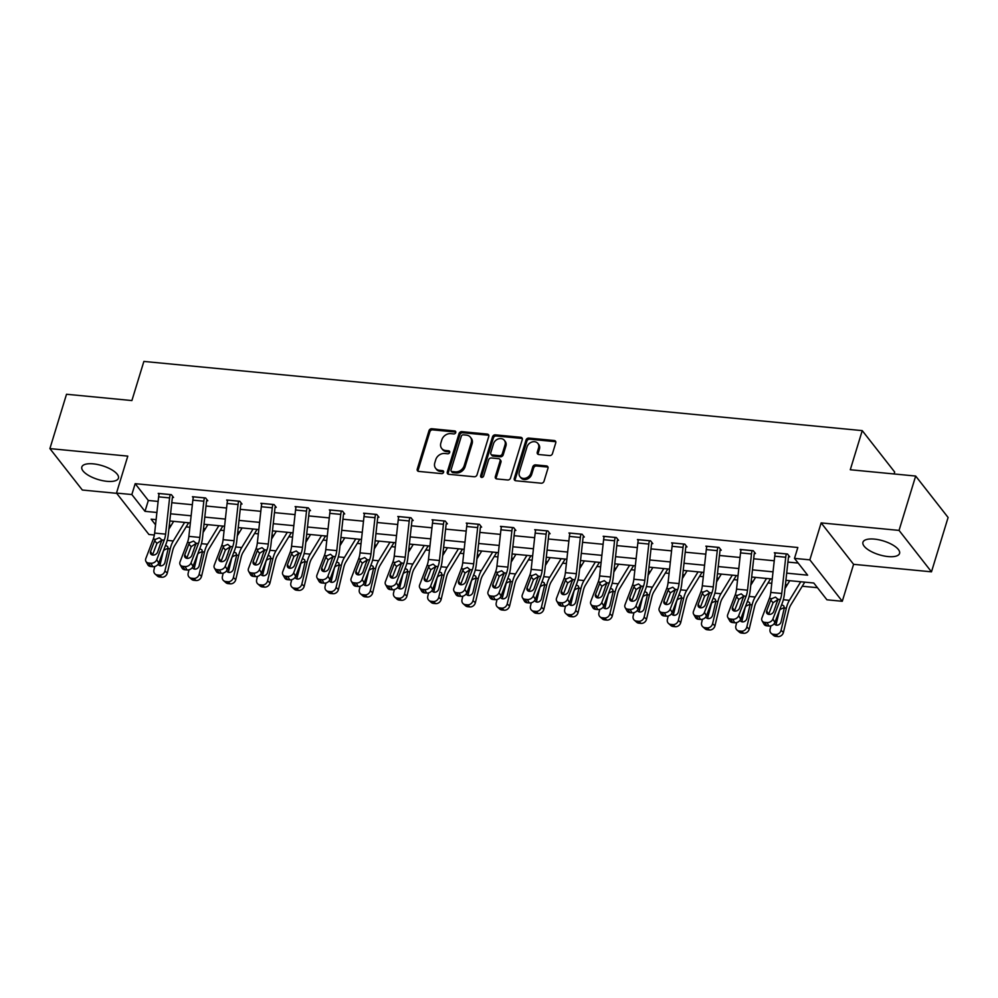 <?xml version="1.0" encoding="UTF-8"?>
<svg xmlns="http://www.w3.org/2000/svg" width="998" height="998" viewBox="0 0 998 998"><rect width="100%" height="100%" fill="white"/><g stroke="black" fill="none" stroke-linecap="round" stroke-linejoin="round"><path stroke-width="1.5" d="M455.737 432.583A1.684 1.372 -38.1 0 0 454.689 430.936L431.81 428.741A2.408 1.959 -38.1 0 0 429.003 430.662L417.251 469.072A2.408 1.959 -38.1 0 0 418.761 471.418L441.64 473.626A1.684 1.372 -38.1 0 0 442.551 470.632L439.594 470.345A7.71 6.287 -38.1 0 1 435.615 468.274A7.71 6.287 -38.1 0 1 434.791 462.86L435.764 459.654A7.71 6.287 -38.1 0 1 444.746 453.491L447.703 453.778A1.684 1.372 -38.1 0 0 448.626 450.784L445.657 450.497A7.71 6.287 -38.1 0 1 441.677 448.426A7.71 6.287 -38.1 0 1 440.854 443.012L441.84 439.806A7.71 6.287 -38.1 0 1 450.809 433.643L453.778 433.93A1.684 1.372 -38.1 0 0 455.737 432.583M455.812 432.109A1.684 1.372 -38.1 0 0 455.562 432.059L432.683 429.851A2.408 1.959 -38.1 0 0 429.876 431.785L418.137 470.195A2.408 1.959 -38.1 0 0 418.075 471.231M443.673 471.792A1.684 1.372 -38.1 0 0 443.424 471.755L440.467 471.468L439.594 470.345M449.736 451.944A1.684 1.372 -38.1 0 0 449.499 451.907L446.53 451.62L445.657 450.497M874.423 539.107A19.149 7.223 -163 0 0 862.946 542.238A19.149 7.223 -163 0 0 888.095 556.572A19.149 7.223 -163 0 0 899.56 553.441A19.149 7.223 -163 0 0 874.423 539.107M93.288 463.858A19.149 7.223 -163 0 0 81.824 467.002A19.149 7.223 -163 0 0 106.961 481.323A19.149 7.223 -163 0 0 118.438 478.192A19.149 7.223 -163 0 0 93.288 463.858M549.649 455.575A2.408 1.959 -38.1 0 0 552.455 453.653L555.749 442.875A2.408 1.959 -38.1 0 0 554.239 440.53L528.828 438.085A2.408 1.959 -38.1 0 0 526.021 440.006L514.282 478.416A2.408 1.959 -38.1 0 0 515.779 480.762L541.19 483.207A2.408 1.959 -38.1 0 0 543.997 481.286L547.977 468.262A2.408 1.959 -38.1 0 0 546.48 465.929L535.602 464.881A2.408 1.959 -38.1 0 0 532.795 466.802L530.824 473.264A6.45 5.252 -38.1 0 1 525.884 478.117A6.45 5.252 -38.1 0 1 519.995 476.682A6.45 5.252 -38.1 0 1 519.297 472.154L527.031 446.867A6.45 5.252 -38.1 0 1 531.971 442.002A6.45 5.252 -38.1 0 1 537.872 443.449A6.45 5.252 -38.1 0 1 538.558 447.965L537.273 452.181A2.408 1.959 -38.1 0 0 538.77 454.527L549.649 455.575M915.665 476.046L948.1 517.475L931.483 571.829L899.048 530.4L915.665 476.046L850.284 469.746L862.247 430.625L143.874 361.426L131.898 400.56L66.517 394.26L49.9 448.601L127.794 456.111L116.492 493.074L131.848 494.546L135.179 483.681L797.826 547.503L794.495 558.381L809.852 559.853L842.287 601.283L826.93 599.798L813.782 583.007L785.9 580.325M899.048 530.4L821.154 522.902L809.852 559.853M488.771 436.425A2.408 1.959 -38.1 0 0 487.261 434.08L461.849 431.635A2.408 1.959 -38.1 0 0 459.043 433.556L447.304 471.967A2.408 1.959 -38.1 0 0 448.801 474.312L474.212 476.757A2.408 1.959 -38.1 0 0 477.019 474.836L488.771 436.425M495.345 434.854L520.756 437.299A2.408 1.959 -38.1 0 1 522.253 439.644L510.514 478.054A2.408 1.959 -38.1 0 1 507.708 479.988L496.829 478.94A2.408 1.959 -38.1 0 1 495.332 476.595L500.085 461.014A2.408 1.959 -38.1 0 0 498.588 458.681L491.378 457.982A2.408 1.959 -38.1 0 0 488.571 459.903L483.606 476.121A1.684 1.372 -38.1 0 1 480.599 475.834L492.538 436.787A2.408 1.959 -38.1 0 1 495.345 434.854L496.218 435.976L521.63 438.421L520.756 437.299M49.9 448.601L82.335 490.03L116.704 493.336M894.083 473.975L894.682 472.042L862.247 430.625M135.179 483.681L148.328 500.472L158.121 501.42M171.781 502.73L192.352 504.714M206.012 506.023L226.583 508.007M240.244 509.329L260.815 511.313M274.475 512.623L295.046 514.606M308.694 515.916L329.265 517.9M342.925 519.222L363.497 521.193M377.157 522.515L397.728 524.499M411.388 525.809L431.959 527.792M445.619 529.115L466.191 531.086M479.851 532.408L500.422 534.392M514.07 535.701L534.641 537.685M548.301 538.995L568.872 540.978M582.533 542.301L603.104 544.284M616.764 545.594L637.335 547.578M650.995 548.888L671.567 550.871M685.227 552.193L705.798 554.164M719.446 555.487L740.017 557.47M753.677 558.78L774.248 560.764M787.909 562.086L798.175 563.072M170.271 494.559L170.259 494.609A8.595 3.78 95.5 0 0 169.598 497.902L165.618 534.142A12.275 5.402 -84.5 0 1 164.208 540.168L156.786 559.629L158.744 563.084L166.179 543.623A18.413 8.096 -84.5 0 0 168.275 534.579L172.267 498.351A2.458 1.085 95.5 0 1 172.454 497.403L173.565 497.466L171.369 494.671L158.208 493.399L159.044 494.472M204.503 497.865L204.49 497.902A8.595 3.78 95.5 0 0 203.829 501.196L199.837 537.435A12.275 5.402 -84.5 0 1 198.44 543.461L191.017 562.922L192.976 566.377L200.398 546.916A18.413 8.096 -84.5 0 0 202.507 537.885L206.499 501.645A2.458 1.085 95.5 0 1 206.686 500.709L207.796 500.771L205.6 497.965L192.439 496.705L193.275 497.765M240.93 503.953L242.027 504.065L239.832 501.258L226.671 499.998L227.494 501.058M275.161 507.258L276.246 507.358L274.063 504.564L260.89 503.291L261.726 504.352M309.38 510.552L310.478 510.652L308.295 507.857L295.121 506.585L295.957 507.658M343.611 513.845L344.709 513.958L342.514 511.151L329.352 509.891L330.188 510.951M377.843 517.151L378.941 517.251L376.745 514.457L363.584 513.184L364.42 514.244M409.879 517.65L409.866 517.688A8.595 3.78 95.5 0 0 409.205 520.981L405.213 557.221A12.275 5.402 -84.5 0 1 403.816 563.246L396.393 582.707L398.352 586.163L405.774 566.702A18.413 8.096 -84.5 0 0 407.883 557.67L411.875 521.43A2.458 1.085 95.5 0 1 412.062 520.482L413.172 520.544L410.976 517.75L397.815 516.477L398.651 517.55M433.144 519.883L444.098 520.981A8.595 3.78 95.5 0 0 443.436 524.274L439.444 560.514A12.275 5.402 -84.5 0 1 438.047 566.54L430.625 586.001L432.583 589.456L440.006 569.995A18.413 8.096 -84.5 0 0 442.114 560.963L446.094 524.723A2.458 1.085 95.5 0 1 446.293 523.788L447.403 523.85L445.208 521.043L432.047 519.783L432.87 520.844M480.537 527.031L481.622 527.144L479.439 524.349L466.266 523.077L467.101 524.137M514.756 530.337L515.854 530.437L513.671 527.643L500.497 526.37L501.333 527.443M548.987 533.631L550.085 533.743L547.89 530.936L534.728 529.676L535.564 530.736M583.219 536.924L584.317 537.036L582.121 534.242L568.96 532.969L569.796 534.03M617.45 540.23L618.548 540.33L616.352 537.535L603.191 536.263L604.027 537.323M651.682 543.523L652.779 543.623L650.584 540.829L637.423 539.556L638.246 540.629M685.913 546.817L686.998 546.929L684.815 544.122L671.642 542.862L672.477 543.922M693.598 614.169A4.915 3.743 -29.6 0 0 696.33 615.778L698.301 619.234A4.915 3.743 150.4 0 1 695.569 617.625L693.598 614.169A4.915 3.743 -29.6 0 1 693.485 611.325L700.908 591.864A12.275 5.402 -84.5 0 0 702.305 585.838L706.297 549.599A8.595 3.78 95.5 0 1 706.958 546.305L717.936 547.366A8.595 3.78 95.5 0 0 717.263 550.659L713.283 586.899A12.275 5.402 -84.5 0 1 711.873 592.912L704.451 612.385L706.422 615.841L713.844 596.38A18.413 8.096 -84.5 0 0 715.953 587.335L719.932 551.108A2.458 1.085 95.5 0 1 720.119 550.16L721.23 550.222L719.047 547.428L705.873 546.156L706.709 547.216M754.363 553.416L755.461 553.516L753.265 550.721L740.104 549.449L740.94 550.522M788.595 556.709L789.692 556.822L787.497 554.015L774.336 552.755L775.172 553.815M169.298 525.26L171.145 525.447M186.127 526.882L189.869 527.243M203.53 528.566L205.376 528.74M220.358 530.188L224.101 530.537M237.761 531.859L239.607 532.034M254.59 533.481L258.332 533.843M271.992 535.153L273.839 535.327M288.809 536.774L292.564 537.136M306.224 538.458L308.07 538.633M323.04 540.068L326.795 540.429M340.455 541.752L342.289 541.926M357.272 543.374L361.026 543.735M374.674 545.045L376.52 545.22M391.503 546.667L395.245 547.029M408.906 548.339L410.752 548.526M425.734 549.96L429.477 550.322M443.137 551.644L444.983 551.819M459.966 553.266L463.708 553.628M477.368 554.938L479.215 555.113M494.185 556.56L497.94 556.921M511.6 558.231L513.446 558.418M528.416 559.853L532.171 560.215M545.831 561.537L547.665 561.712M562.647 563.159L566.402 563.521M580.05 564.831L581.896 565.005M596.879 566.452L600.621 566.814M614.281 568.124L616.128 568.311M631.11 569.746L634.853 570.108M648.513 571.43L650.359 571.605M665.342 573.039L669.084 573.401M682.744 574.723L684.591 574.898M699.561 576.345L703.316 576.707M716.976 578.017L718.822 578.191M733.792 579.638L737.547 580M751.207 581.323L753.053 581.497M768.023 582.932L771.778 583.294M785.426 584.616L787.272 584.791M802.255 586.238L817.449 587.697M821.154 522.902L853.589 564.319L931.483 571.829M853.589 564.319L842.287 601.283M154.353 535.015L148.927 534.491L116.492 493.074M786.686 573.151L807.644 575.172L794.495 558.381M131.848 494.546L144.997 511.338L156.911 512.485M170.558 513.808L191.129 515.791M204.79 517.101L225.361 519.085M239.021 520.395L259.592 522.378M273.252 523.701L293.824 525.672M307.484 526.994L328.055 528.977M341.715 530.287L362.286 532.271M375.934 533.593L396.505 535.564M410.166 536.887L430.737 538.87M444.397 540.18L464.968 542.163M478.628 543.473L499.2 545.457M512.86 546.779L533.431 548.763M547.091 550.073L567.662 552.056M581.31 553.366L601.881 555.35M615.541 556.672L636.113 558.643M649.773 559.965L670.344 561.949M684.004 563.259L704.576 565.242M718.236 566.565L738.807 568.536M752.467 569.858L773.038 571.842M156.112 519.659L151.135 519.185L155.551 524.811M772.24 579.002L751.669 577.031M738.021 575.709L717.45 573.725M703.79 572.415L683.218 570.432M669.558 569.122L648.987 567.138M635.327 565.816L614.756 563.833M601.095 562.523L580.524 560.539M566.864 559.229L546.293 557.246M532.645 555.923L512.074 553.94M498.414 552.63L477.842 550.646M464.182 549.337L443.611 547.353M429.951 546.031L409.38 544.06M395.719 542.737L375.148 540.754M361.488 539.444L340.917 537.46M327.269 536.138L306.698 534.167M293.038 532.845L272.466 530.861M258.806 529.551L238.235 527.568M224.575 526.258L204.004 524.274M190.344 522.952L169.772 520.968M148.328 500.472L144.997 511.338M441.677 448.426L442.551 449.549A7.71 6.287 -38.1 0 0 446.53 451.62M435.615 468.274L436.488 469.397A7.71 6.287 -38.1 0 0 440.467 471.468M488.82 435.39A2.408 1.959 -38.1 0 0 488.134 435.203L462.723 432.745A2.408 1.959 -38.1 0 0 459.916 434.679L448.177 473.089A2.408 1.959 -38.1 0 0 448.127 474.125M463.309 434.841A1.684 1.372 -38.1 0 0 461.338 436.188L451.034 469.908A1.684 1.372 -38.1 0 0 452.082 471.555L455.213 471.854A7.71 6.287 -38.1 0 0 464.182 465.692L471.231 442.638A7.71 6.287 -38.1 0 0 470.407 437.224A7.71 6.287 -38.1 0 0 466.428 435.14L463.309 434.841M451.208 471.093L452.094 472.216A1.684 1.372 -38.1 0 0 452.955 472.665L452.082 471.555M470.407 437.224L471.293 438.347A7.71 6.287 -38.1 0 1 472.104 443.761L465.068 466.802A7.71 6.287 -38.1 0 1 456.086 472.965L452.955 472.665M522.303 438.609A2.408 1.959 -38.1 0 0 521.63 438.421M499.836 459.329L500.709 460.44A2.408 1.959 -38.1 0 1 500.971 462.136L496.206 477.718A2.408 1.959 -38.1 0 0 496.156 478.741M496.218 435.976A2.408 1.959 -38.1 0 0 493.411 437.897L481.473 476.957A1.684 1.372 -38.1 0 0 481.41 477.431M505.038 444.846A6.45 5.252 -38.1 0 0 504.352 440.318A6.45 5.252 -38.1 0 0 498.451 438.883A6.45 5.252 -38.1 0 0 493.511 443.736L490.791 452.655A2.408 1.959 -38.1 0 0 492.288 454.988L499.499 455.687A2.408 1.959 -38.1 0 0 502.306 453.766L505.038 444.846L505.911 445.969A6.45 5.252 -38.1 0 0 505.225 441.44L504.352 440.318M491.041 454.339L491.914 455.462A2.408 1.959 -38.1 0 0 493.162 456.111L492.288 454.988M505.911 445.969L503.192 454.876A2.408 1.959 -38.1 0 1 500.385 456.81L493.162 456.111M537.872 443.449L538.745 444.559A6.45 5.252 -38.1 0 1 539.431 449.088L538.147 453.304A2.408 1.959 -38.1 0 0 538.097 454.339M519.995 476.682L520.869 477.793A6.45 5.252 -38.1 0 0 526.757 479.24A6.45 5.252 -38.1 0 0 531.697 474.374L530.824 473.264M548.039 467.239A2.408 1.959 -38.1 0 0 547.353 467.039L536.487 465.991A2.408 1.959 -38.1 0 0 533.681 467.925L531.697 474.374M555.799 441.84A2.408 1.959 -38.1 0 0 555.125 441.652L529.713 439.207A2.408 1.959 -38.1 0 0 526.907 441.128L515.155 479.539A2.408 1.959 -38.1 0 0 515.105 480.574M161.863 540.679A18.413 8.096 95.5 0 0 159.256 547.74L159.218 547.877M154.765 566.515L153.954 569.908A4.915 4.204 -48.7 0 0 155.089 574.012A4.915 4.204 -48.7 0 0 157.235 574.923L159.618 577.019A4.915 4.204 131.3 0 1 157.472 576.108L155.089 574.012M173.652 521.343L168.874 529.165M184.618 522.403L173.278 540.966A18.413 8.096 95.5 0 0 170.221 548.788L164.919 570.968L167.302 573.064A4.915 4.204 131.3 0 1 161.813 577.231L159.618 577.019M188.634 522.79L174.638 545.669A12.275 5.402 95.5 0 0 172.604 550.884L167.302 573.064M165.568 545.37L167.676 546.542L168.188 548.601L164.919 562.498A3.93 3.356 131.3 0 1 158.133 564.219M161.813 577.231L159.43 575.135L157.235 574.923M159.43 575.135A4.915 4.204 -48.7 0 0 164.919 570.968M167.664 548.426L163.996 550.06L163.198 551.732L160.279 563.92A3.93 3.356 -48.7 0 0 160.316 565.816M172.454 497.403L172.754 496.43M159.306 493.511L159.293 493.548A8.595 3.78 95.5 0 0 158.62 496.842L154.64 533.082A12.275 5.402 -84.5 0 1 153.243 539.107L145.808 558.568A4.915 3.743 -29.6 0 0 145.933 561.412A4.915 3.743 -29.6 0 0 148.665 563.022L150.86 563.234A4.915 3.743 -29.6 0 0 156.786 559.629M161.601 540.305L156.948 543.361L154.64 540.791L150.561 551.495L152.519 554.963L156.948 543.361M148.665 563.022L150.623 566.477L152.819 566.689L150.86 563.234M150.623 566.477A4.915 3.743 150.4 0 1 147.904 564.88L145.933 561.412M158.744 563.084A4.915 3.743 150.4 0 1 152.819 566.689M154.64 540.791L155.601 539.332L159.331 537.772L161.851 539.93L157.584 552.181A3.93 2.994 150.4 0 1 152.831 555.063A3.93 2.994 150.4 0 1 150.648 553.778A3.93 2.994 150.4 0 1 150.561 551.495M196.095 543.972A18.413 8.096 95.5 0 0 193.487 551.033L193.45 551.183M188.984 569.808L188.173 573.201A4.915 4.204 -48.7 0 0 189.321 577.318A4.915 4.204 -48.7 0 0 191.466 578.216L193.849 580.312A4.915 4.204 131.3 0 1 191.703 579.414L189.321 577.318M207.883 524.649L203.105 532.458M218.849 525.697L207.509 544.259A18.413 8.096 95.5 0 0 204.453 552.094L199.151 574.262L201.534 576.357A4.915 4.204 131.3 0 1 196.045 580.524L193.849 580.312M222.853 526.083L208.869 548.962A12.275 5.402 95.5 0 0 206.836 554.177L201.534 576.357M199.787 548.663L201.908 549.836L202.419 551.894L199.151 565.804A3.93 3.356 131.3 0 1 192.364 567.513M196.045 580.524L193.662 578.428L191.466 578.216M193.662 578.428A4.915 4.204 -48.7 0 0 199.151 574.262M201.895 551.719L198.228 553.354L197.429 555.025L194.51 567.213A3.93 3.356 -48.7 0 0 194.548 569.11M230.313 547.266A18.413 8.096 95.5 0 0 227.706 554.327L227.681 554.476M223.215 573.101L222.404 576.495A4.915 4.204 -48.7 0 0 223.552 580.611A4.915 4.204 -48.7 0 0 225.698 581.522L228.08 583.618A4.915 4.204 131.3 0 1 225.935 582.707L223.552 580.611M242.115 527.942L237.337 535.751M253.08 529.002L241.728 547.553A18.413 8.096 95.5 0 0 238.684 555.387L233.382 577.555L235.765 579.651A4.915 4.204 131.3 0 1 230.276 583.83L228.08 583.618M257.085 529.389L243.1 552.268A12.275 5.402 95.5 0 0 241.067 557.483L235.765 579.651M234.019 551.956L236.139 553.141L236.651 555.187L233.382 569.097A3.93 3.356 131.3 0 1 226.583 570.806M230.276 583.83L227.893 581.734L225.698 581.522M227.893 581.734A4.915 4.204 -48.7 0 0 233.382 577.555M236.127 555.025L232.459 556.647L231.661 558.319L228.742 570.519A3.93 3.356 -48.7 0 0 228.779 572.403M206.686 500.709L206.985 499.724M204.49 497.902L193.525 496.842A8.595 3.78 95.5 0 0 192.851 500.148L188.872 536.375A12.275 5.402 -84.5 0 1 187.462 542.401L180.039 561.862A4.915 3.743 -29.6 0 0 180.164 564.718A4.915 3.743 -29.6 0 0 182.896 566.328L185.092 566.54A4.915 3.743 -29.6 0 0 191.017 562.922M195.833 543.611L191.179 546.654L188.872 544.097L184.792 554.801L186.751 558.256L191.179 546.654M182.896 566.328L184.855 569.783L187.05 569.995L185.092 566.54M184.855 569.783A4.915 3.743 150.4 0 1 182.135 568.174L180.164 564.718M192.976 566.377A4.915 3.743 150.4 0 1 187.05 569.995M188.872 544.097L189.832 542.625L193.562 541.078L196.07 543.236L191.803 555.474A3.93 2.994 150.4 0 1 187.063 558.356A3.93 2.994 150.4 0 1 184.88 557.071A3.93 2.994 150.4 0 1 184.792 554.801M227.769 500.098L238.722 501.208A8.595 3.78 95.5 0 0 238.06 504.501L234.068 540.729A12.275 5.402 -84.5 0 1 232.671 546.754L225.249 566.215L227.207 569.683A4.915 3.743 150.4 0 1 221.282 573.289L219.311 569.833A4.915 3.743 -29.6 0 0 225.249 566.215M241.217 503.029L240.917 504.002A2.458 1.085 95.5 0 0 240.718 504.938L236.738 541.178A18.413 8.096 -84.5 0 1 234.63 550.21L227.207 569.683M227.756 500.148A8.595 3.78 95.5 0 0 227.082 503.441L223.103 539.681A12.275 5.402 -84.5 0 1 221.693 545.694L214.271 565.167A4.915 3.743 -29.6 0 0 214.395 568.012A4.915 3.743 -29.6 0 0 217.127 569.621L219.311 569.833M230.064 546.904L225.411 549.96L223.103 547.391L219.011 558.094L220.982 561.55L225.411 549.96M217.127 569.621L219.086 573.077L221.282 573.289M219.086 573.077A4.915 3.743 150.4 0 1 216.354 571.467L214.395 568.012M223.103 547.391L224.063 545.931L227.793 544.372L230.301 546.53L226.035 558.768A3.93 2.994 150.4 0 1 221.294 561.662A3.93 2.994 150.4 0 1 219.111 560.377A3.93 2.994 150.4 0 1 219.011 558.094M264.545 550.559A18.413 8.096 95.5 0 0 261.938 557.62L261.9 557.77M257.447 576.407L256.636 579.801A4.915 4.204 -48.7 0 0 257.783 583.905A4.915 4.204 -48.7 0 0 259.929 584.816L262.312 586.911A4.915 4.204 131.3 0 1 260.166 586.001L257.783 583.905M276.346 531.235L271.568 539.045M287.312 532.296L275.959 550.859A18.413 8.096 95.5 0 0 272.916 558.68L267.601 580.848L269.984 582.944A4.915 4.204 131.3 0 1 264.507 587.123L262.312 586.911M291.316 532.683L277.332 555.562A12.275 5.402 95.5 0 0 275.298 560.776L269.984 582.944M268.25 555.262L270.371 556.435L270.87 558.481L267.614 572.39A3.93 3.356 131.3 0 1 260.815 574.112M264.507 587.123L262.125 585.028L259.929 584.816M262.125 585.028A4.915 4.204 -48.7 0 0 267.601 580.848M270.358 558.319L266.691 559.953L265.892 561.612L262.973 573.813A3.93 3.356 -48.7 0 0 263.01 575.709M298.776 553.865A18.413 8.096 95.5 0 0 296.169 560.926L296.132 561.076M291.678 579.701L290.867 583.094A4.915 4.204 -48.7 0 0 292.015 587.198A4.915 4.204 -48.7 0 0 294.161 588.109L296.531 590.205A4.915 4.204 131.3 0 1 294.398 589.294L292.015 587.198M310.565 534.541L305.787 542.351M321.543 535.589L310.191 554.152A18.413 8.096 95.5 0 0 307.135 561.974L301.833 584.154L304.215 586.25A4.915 4.204 131.3 0 1 298.726 590.417L296.531 590.205M325.548 535.976L311.563 558.855A12.275 5.402 95.5 0 0 309.517 564.07L304.215 586.25M302.481 558.556L304.59 559.728L305.101 561.787L301.845 575.696A3.93 3.356 131.3 0 1 295.046 577.405M298.726 590.417L296.344 588.321L294.161 588.109M296.344 588.321A4.915 4.204 -48.7 0 0 301.833 584.154M304.59 561.612L300.909 563.246L297.204 577.106A3.93 3.356 -48.7 0 0 297.229 579.002M333.008 557.158A18.413 8.096 95.5 0 0 330.4 564.219L330.363 564.369M325.909 582.994L325.099 586.387A4.915 4.204 -48.7 0 0 326.246 590.504A4.915 4.204 -48.7 0 0 328.379 591.415L330.762 593.511A4.915 4.204 131.3 0 1 328.629 592.6L326.246 590.504M344.797 537.835L340.019 545.644M355.775 538.895L344.422 557.445A18.413 8.096 95.5 0 0 341.366 565.28L336.064 587.448L338.447 589.544A4.915 4.204 131.3 0 1 332.958 593.71L330.762 593.511M359.779 539.282L345.782 562.148A12.275 5.402 95.5 0 0 343.749 567.375L338.447 589.544M336.713 561.849L338.821 563.022L339.332 565.08L336.064 578.99A3.93 3.356 131.3 0 1 329.278 580.699M332.958 593.71L330.575 591.627L328.379 591.415M330.575 591.627A4.915 4.204 -48.7 0 0 336.064 587.448M338.821 564.918L335.141 566.54L334.342 568.211L331.436 580.412A3.93 3.356 -48.7 0 0 331.461 582.296M272.965 504.452L272.953 504.501A8.595 3.78 95.5 0 0 272.279 507.795L268.3 544.035A12.275 5.402 -84.5 0 1 266.903 550.048L259.468 569.521L261.439 572.977A4.915 3.743 150.4 0 1 255.513 576.582L253.542 573.126A4.915 3.743 -29.6 0 0 259.468 569.521M275.436 506.323L275.136 507.296A2.458 1.085 95.5 0 0 274.949 508.244L270.969 544.471A18.413 8.096 -84.5 0 1 268.861 553.516L261.439 572.977M272.953 504.501L261.975 503.441A8.595 3.78 95.5 0 0 261.314 506.735L257.334 542.974A12.275 5.402 -84.5 0 1 255.925 549L248.502 568.461A4.915 3.743 -29.6 0 0 248.627 571.305A4.915 3.743 -29.6 0 0 251.346 572.914L253.542 573.126M264.295 550.197L259.63 553.254L257.334 550.684L253.243 561.387L255.214 564.843L259.63 553.254M251.346 572.914L253.317 576.37L255.513 576.582M253.317 576.37A4.915 3.743 150.4 0 1 250.585 574.773L248.627 571.305M257.334 550.684L258.295 549.224L262.025 547.665L264.532 549.823L260.266 562.074A3.93 2.994 150.4 0 1 255.525 564.955A3.93 2.994 150.4 0 1 253.342 563.67A3.93 2.994 150.4 0 1 253.243 561.387M307.197 507.757L307.184 507.795A8.595 3.78 95.5 0 0 306.511 511.088L302.531 547.328A12.275 5.402 -84.5 0 1 301.122 553.354L293.699 572.815L295.67 576.27A4.915 3.743 150.4 0 1 289.744 579.888L287.773 576.42A4.915 3.743 -29.6 0 0 293.699 572.815M309.667 509.616L309.368 510.589A2.458 1.085 95.5 0 0 309.18 511.537L305.201 547.777A18.413 8.096 -84.5 0 1 303.093 556.809L295.67 576.27M296.219 506.697L296.206 506.735A8.595 3.78 95.5 0 0 295.545 510.028L291.553 546.268A12.275 5.402 -84.5 0 1 290.156 552.293L282.733 571.754A4.915 3.743 -29.6 0 0 282.846 574.611A4.915 3.743 -29.6 0 0 285.578 576.208L287.773 576.42M298.514 553.491L293.861 556.547L291.553 553.977L287.474 564.693L289.445 568.149L293.861 556.547M285.578 576.208L287.549 579.676L289.744 579.888M287.549 579.676A4.915 3.743 150.4 0 1 284.817 578.067L282.846 574.611M291.553 553.977L292.514 552.518L296.244 550.971L298.764 553.129L294.497 565.367A3.93 2.994 150.4 0 1 289.757 568.249A3.93 2.994 150.4 0 1 287.574 566.964A3.93 2.994 150.4 0 1 287.474 564.693M341.428 511.051L341.403 511.088A8.595 3.78 95.5 0 0 340.742 514.382L336.763 550.622A12.275 5.402 -84.5 0 1 335.353 556.647L327.93 576.108L329.901 579.576A4.915 3.743 150.4 0 1 323.963 583.181L322.005 579.726A4.915 3.743 -29.6 0 0 327.93 576.108M343.898 512.922L343.599 513.895A2.458 1.085 95.5 0 0 343.412 514.831L339.42 551.071A18.413 8.096 -84.5 0 1 337.324 560.103L329.901 579.576M330.45 509.99L330.438 510.04A8.595 3.78 95.5 0 0 329.777 513.334L325.785 549.561A12.275 5.402 -84.5 0 1 324.387 555.587L316.965 575.06A4.915 3.743 -29.6 0 0 317.077 577.904A4.915 3.743 -29.6 0 0 319.809 579.514L322.005 579.726M332.746 556.797L328.093 559.853L325.785 557.283L321.705 567.987L323.664 571.442L328.093 559.853M319.809 579.514L321.78 582.969L323.963 583.181M321.78 582.969A4.915 3.743 150.4 0 1 319.048 581.36L317.077 577.904M325.785 557.283L326.745 555.824L330.475 554.264L332.995 556.422L328.729 568.66A3.93 2.994 150.4 0 1 323.988 571.555A3.93 2.994 150.4 0 1 321.805 570.27A3.93 2.994 150.4 0 1 321.705 567.987M367.239 560.452A18.413 8.096 95.5 0 0 364.632 567.513L364.594 567.662M360.141 586.3L359.33 589.693A4.915 4.204 -48.7 0 0 360.465 593.798A4.915 4.204 -48.7 0 0 362.611 594.708L364.994 596.804A4.915 4.204 131.3 0 1 362.848 595.893L360.465 593.798M379.028 541.128L374.25 548.937M389.993 542.188L378.654 560.751A18.413 8.096 95.5 0 0 375.597 568.573L370.295 590.741L372.678 592.837A4.915 4.204 131.3 0 1 367.189 597.016L364.994 596.804M394.01 542.575L380.013 565.454A12.275 5.402 95.5 0 0 377.98 570.669L372.678 592.837M370.944 565.155L373.052 566.328L373.564 568.373L370.295 582.283A3.93 3.356 131.3 0 1 363.509 583.992M367.189 597.016L364.806 594.92L362.611 594.708M364.806 594.92A4.915 4.204 -48.7 0 0 370.295 590.741M373.04 568.211L369.372 569.846L368.574 571.505L365.655 583.705A3.93 3.356 -48.7 0 0 365.692 585.601M375.647 514.344L375.635 514.394A8.595 3.78 95.5 0 0 374.974 517.688L370.994 553.915A12.275 5.402 -84.5 0 1 369.584 559.94L362.162 579.414L364.12 582.869A4.915 3.743 150.4 0 1 358.195 586.475L356.236 583.019A4.915 3.743 -29.6 0 0 362.162 579.414M378.13 516.216L377.83 517.189A2.458 1.085 95.5 0 0 377.643 518.137L373.651 554.364A18.413 8.096 -84.5 0 1 371.555 563.408L364.12 582.869M364.682 513.296L364.669 513.334A8.595 3.78 95.5 0 0 363.996 516.627L360.016 552.867A12.275 5.402 -84.5 0 1 358.619 558.892L351.184 578.353A4.915 3.743 -29.6 0 0 351.308 581.198A4.915 3.743 -29.6 0 0 354.041 582.807L356.236 583.019M366.977 560.09L362.324 563.146L360.016 560.577L355.937 571.28L357.895 574.736L362.324 563.146M354.041 582.807L355.999 586.263L358.195 586.475M355.999 586.263A4.915 3.743 150.4 0 1 353.28 584.653L351.308 581.198M360.016 560.577L360.977 559.117L364.707 557.558L367.227 559.716L362.96 571.954A3.93 2.994 150.4 0 1 358.207 574.848A3.93 2.994 150.4 0 1 356.024 573.563A3.93 2.994 150.4 0 1 355.937 571.28M401.47 563.758A18.413 8.096 95.5 0 0 398.863 570.819L398.826 570.968M394.36 589.593L393.549 592.987A4.915 4.204 -48.7 0 0 394.697 597.091A4.915 4.204 -48.7 0 0 396.842 598.002L399.225 600.097A4.915 4.204 131.3 0 1 397.079 599.187L394.697 597.091M413.259 544.421L408.481 552.243M424.225 545.482L412.885 564.045A18.413 8.096 95.5 0 0 409.829 571.866L404.527 594.047L406.91 596.143A4.915 4.204 131.3 0 1 401.421 600.309L399.225 600.097M428.229 545.869L414.245 568.748A12.275 5.402 95.5 0 0 412.211 573.962L406.91 596.143M405.163 568.448L407.284 569.621L407.795 571.679L404.527 585.589A3.93 3.356 131.3 0 1 397.74 587.298M401.421 600.309L399.038 598.214L396.842 598.002M399.038 598.214A4.915 4.204 -48.7 0 0 404.527 594.047M407.271 571.505L403.604 573.139L402.805 574.811L399.886 586.999A3.93 3.356 -48.7 0 0 399.924 588.895M412.062 520.482L412.361 519.509M398.913 516.59L398.901 516.627A8.595 3.78 95.5 0 0 398.227 519.921L394.247 556.16A12.275 5.402 -84.5 0 1 392.838 562.186L385.415 581.647A4.915 3.743 -29.6 0 0 385.54 584.504A4.915 3.743 -29.6 0 0 388.272 586.1L390.468 586.313A4.915 3.743 -29.6 0 0 396.393 582.707M401.208 563.383L396.555 566.44L394.247 563.87L390.168 574.586L392.127 578.042L396.555 566.44M388.272 586.1L390.23 589.569L392.426 589.781L390.468 586.313M390.23 589.569A4.915 3.743 150.4 0 1 387.511 587.959L385.54 584.504M398.352 586.163A4.915 3.743 150.4 0 1 392.426 589.781M394.247 563.87L395.208 562.41L398.938 560.864L401.446 563.009L397.179 575.26A3.93 2.994 150.4 0 1 392.439 578.141A3.93 2.994 150.4 0 1 390.255 576.856A3.93 2.994 150.4 0 1 390.168 574.586M435.689 567.051A18.413 8.096 95.5 0 0 433.082 574.112L433.057 574.262M428.591 592.887L427.78 596.28A4.915 4.204 -48.7 0 0 428.928 600.397A4.915 4.204 -48.7 0 0 431.074 601.295L433.456 603.391A4.915 4.204 131.3 0 1 431.311 602.493L428.928 600.397M447.491 547.727L442.713 555.537M458.456 548.788L447.104 567.338A18.413 8.096 95.5 0 0 444.06 575.172L438.758 597.34L441.141 599.436A4.915 4.204 131.3 0 1 435.652 603.603L433.456 603.391M462.461 549.162L448.476 572.041A12.275 5.402 95.5 0 0 446.443 577.268L441.141 599.436M439.394 571.742L441.515 572.914L442.027 574.973L438.758 588.882A3.93 3.356 131.3 0 1 431.959 590.591M435.652 603.603L433.269 601.507L431.074 601.295M433.269 601.507A4.915 4.204 -48.7 0 0 438.758 597.34M441.503 574.798L437.835 576.432L437.037 578.104L434.118 590.305A3.93 3.356 -48.7 0 0 434.155 592.188M446.293 523.788L446.593 522.815M433.132 519.933A8.595 3.78 95.5 0 0 432.458 523.226L428.479 559.454A12.275 5.402 -84.5 0 1 427.069 565.479L419.647 584.953A4.915 3.743 -29.6 0 0 419.771 587.797A4.915 3.743 -29.6 0 0 422.503 589.406L424.686 589.618A4.915 3.743 -29.6 0 0 430.625 586.001M435.44 566.689L430.787 569.746L428.479 567.176L424.387 577.879L426.358 581.335L430.787 569.746M422.503 589.406L424.462 592.862L426.657 593.074L424.686 589.618M424.462 592.862A4.915 3.743 150.4 0 1 421.73 591.253L419.771 587.797M432.583 589.456A4.915 3.743 150.4 0 1 426.657 593.074M428.479 567.176L429.439 565.716L433.169 564.157L435.677 566.315L431.41 578.553A3.93 2.994 150.4 0 1 426.67 581.447A3.93 2.994 150.4 0 1 424.487 580.162A3.93 2.994 150.4 0 1 424.387 577.879M469.921 570.345A18.413 8.096 95.5 0 0 467.314 577.405L467.276 577.555M462.823 596.193L462.012 599.586A4.915 4.204 -48.7 0 0 463.159 603.69A4.915 4.204 -48.7 0 0 465.305 604.601L467.688 606.697A4.915 4.204 131.3 0 1 465.542 605.786L463.159 603.69M481.722 551.021L476.944 558.83M492.688 552.081L481.335 570.644A18.413 8.096 95.5 0 0 478.291 578.466L472.977 600.634L475.36 602.73A4.915 4.204 131.3 0 1 469.883 606.909L467.688 606.697M496.692 552.468L482.708 575.347A12.275 5.402 95.5 0 0 480.674 580.562L475.36 602.73M473.626 575.035L475.747 576.22L476.246 578.266L472.99 592.176A3.93 3.356 131.3 0 1 466.191 593.885M469.883 606.909L467.501 604.813L465.305 604.601M467.501 604.813A4.915 4.204 -48.7 0 0 472.977 600.634M475.734 578.104L472.066 579.726L471.268 581.397L468.349 593.598A3.93 3.356 -48.7 0 0 468.386 595.482M454.003 591.09A4.915 3.743 -29.6 0 0 456.722 592.7L458.693 596.155A4.915 3.743 150.4 0 1 455.961 594.546L454.003 591.09A4.915 3.743 -29.6 0 1 453.878 588.246L461.301 568.785A12.275 5.402 -84.5 0 0 462.71 562.76L466.69 526.52A8.595 3.78 95.5 0 1 467.351 523.226L478.329 524.287A8.595 3.78 95.5 0 0 477.655 527.58L473.676 563.808A12.275 5.402 -84.5 0 1 472.279 569.833L464.843 589.307L466.815 592.762A4.915 3.743 150.4 0 1 460.889 596.367L458.918 592.912A4.915 3.743 -29.6 0 0 464.843 589.307M480.811 526.108L480.512 527.081A2.458 1.085 95.5 0 0 480.325 528.017L476.345 564.257A18.413 8.096 -84.5 0 1 474.237 573.301L466.815 592.762M469.671 569.983L465.006 573.039L462.71 570.469L458.618 581.173L460.589 584.628L465.006 573.039M458.693 596.155L460.889 596.367M456.722 592.7L458.918 592.912M462.71 570.469L463.671 569.01L467.401 567.45L469.908 569.609L465.642 581.846A3.93 2.994 150.4 0 1 460.901 584.741A3.93 2.994 150.4 0 1 458.718 583.456A3.93 2.994 150.4 0 1 458.618 581.173M504.152 573.65A18.413 8.096 95.5 0 0 501.545 580.711L501.507 580.848M497.054 599.486L496.243 602.879A4.915 4.204 -48.7 0 0 497.391 606.984A4.915 4.204 -48.7 0 0 499.536 607.894L501.907 609.99A4.915 4.204 131.3 0 1 499.773 609.079L497.391 606.984M515.941 554.314L511.163 562.136M526.919 555.375L515.567 573.937A18.413 8.096 95.5 0 0 512.51 581.759L507.209 603.94L509.591 606.036A4.915 4.204 131.3 0 1 504.102 610.202L501.907 609.99M530.924 555.761L516.939 578.64A12.275 5.402 95.5 0 0 514.893 583.855L509.591 606.036M507.857 578.341L509.966 579.514L510.477 581.572L507.221 595.469A3.93 3.356 131.3 0 1 500.422 597.191M504.102 610.202L501.72 608.106L499.536 607.894M501.72 608.106A4.915 4.204 -48.7 0 0 507.209 603.94M509.966 581.397L506.285 583.032L502.58 596.891A3.93 3.356 -48.7 0 0 502.605 598.788M512.573 527.53L512.56 527.58A8.595 3.78 95.5 0 0 511.887 530.874L507.907 567.114A12.275 5.402 -84.5 0 1 506.497 573.139L499.075 592.6L501.046 596.056A4.915 3.743 150.4 0 1 495.12 599.661L493.149 596.205A4.915 3.743 -29.6 0 0 499.075 592.6M515.043 529.402L514.743 530.375A2.458 1.085 95.5 0 0 514.556 531.323L510.577 567.55A18.413 8.096 -84.5 0 1 508.469 576.595L501.046 596.056M501.595 526.482L501.582 526.52A8.595 3.78 95.5 0 0 500.921 529.813L496.929 566.053A12.275 5.402 -84.5 0 1 495.532 572.079L488.109 591.54A4.915 3.743 -29.6 0 0 488.222 594.384A4.915 3.743 -29.6 0 0 490.954 595.993L493.149 596.205M503.89 573.276L499.237 576.333L496.929 573.763L492.85 584.466L494.821 587.934L499.237 576.333M490.954 595.993L492.925 599.461L495.12 599.661M492.925 599.461A4.915 3.743 150.4 0 1 490.193 597.852L488.222 594.384M496.929 573.763L497.89 572.303L501.62 570.744L504.14 572.902L499.873 585.152A3.93 2.994 150.4 0 1 495.133 588.034A3.93 2.994 150.4 0 1 492.95 586.749A3.93 2.994 150.4 0 1 492.85 584.466M538.384 576.944A18.413 8.096 95.5 0 0 535.776 584.005L535.739 584.154M531.285 602.78L530.474 606.173A4.915 4.204 -48.7 0 0 531.622 610.289A4.915 4.204 -48.7 0 0 533.755 611.188L536.138 613.283A4.915 4.204 131.3 0 1 534.005 612.385L531.622 610.289M550.172 557.62L545.395 565.429M561.15 558.668L549.798 577.231A18.413 8.096 95.5 0 0 546.742 585.065L541.44 607.233L543.823 609.329A4.915 4.204 131.3 0 1 538.334 613.496L536.138 613.283M565.155 559.055L551.158 581.934A12.275 5.402 95.5 0 0 549.125 587.161L543.823 609.329M542.089 581.634L544.197 582.807L544.708 584.865L541.44 598.775A3.93 3.356 131.3 0 1 534.654 600.484M538.334 613.496L535.951 611.4L533.755 611.188M535.951 611.4A4.915 4.204 -48.7 0 0 541.44 607.233M544.197 584.691L540.517 586.325L539.718 587.997L536.812 600.185A3.93 3.356 -48.7 0 0 536.837 602.081M546.804 530.836L546.779 530.874A8.595 3.78 95.5 0 0 546.118 534.167L542.139 570.407A12.275 5.402 -84.5 0 1 540.729 576.432L533.306 595.893L535.277 599.349A4.915 3.743 150.4 0 1 529.339 602.967L527.381 599.511A4.915 3.743 -29.6 0 0 533.306 595.893M549.274 532.695L548.975 533.681A2.458 1.085 95.5 0 0 548.788 534.616L544.796 570.856A18.413 8.096 -84.5 0 1 542.7 579.888L535.277 599.349M535.826 529.776L535.814 529.826A8.595 3.78 95.5 0 0 535.153 533.119L531.161 569.347A12.275 5.402 -84.5 0 1 529.763 575.372L522.341 594.833A4.915 3.743 -29.6 0 0 522.453 597.69A4.915 3.743 -29.6 0 0 525.185 599.299L527.381 599.511M538.122 576.582L533.468 579.638L531.161 577.069L527.081 587.772L529.04 591.228L533.468 579.638M525.185 599.299L527.156 602.755L529.339 602.967M527.156 602.755A4.915 3.743 150.4 0 1 524.424 601.145L522.453 597.69M531.161 577.069L532.121 575.596L535.851 574.05L538.371 576.208L534.105 588.446A3.93 2.994 150.4 0 1 529.364 591.327A3.93 2.994 150.4 0 1 527.181 590.043A3.93 2.994 150.4 0 1 527.081 587.772M572.615 580.237A18.413 8.096 95.5 0 0 570.008 587.298L569.97 587.448M565.517 606.073L564.706 609.479A4.915 4.204 -48.7 0 0 565.841 613.583A4.915 4.204 -48.7 0 0 567.987 614.494L570.369 616.589A4.915 4.204 131.3 0 1 568.224 615.679L565.841 613.583M584.404 560.913L579.626 568.723M595.369 561.974L584.03 580.524A18.413 8.096 95.5 0 0 580.973 588.358L575.671 610.526L578.054 612.622A4.915 4.204 131.3 0 1 572.565 616.801L570.369 616.589M599.386 562.361L585.389 585.24A12.275 5.402 95.5 0 0 583.356 590.454L578.054 612.622M576.32 584.928L578.428 586.113L578.94 588.159L575.671 602.068A3.93 3.356 131.3 0 1 568.885 603.778M572.565 616.801L570.182 614.706L567.987 614.494M570.182 614.706A4.915 4.204 -48.7 0 0 575.671 610.526M578.416 587.997L574.748 589.618L573.95 591.29L571.031 603.491A3.93 3.356 -48.7 0 0 571.068 605.374M581.023 534.13L581.011 534.179A8.595 3.78 95.5 0 0 580.349 537.473L576.37 573.7A12.275 5.402 -84.5 0 1 574.96 579.726L567.538 599.187L569.496 602.655A4.915 3.743 150.4 0 1 563.571 606.26L561.612 602.804A4.915 3.743 -29.6 0 0 567.538 599.187M583.506 536.001L583.206 536.974A2.458 1.085 95.5 0 0 583.019 537.91L579.027 574.149A18.413 8.096 -84.5 0 1 576.931 583.181L569.496 602.655M570.058 533.069L570.045 533.119A8.595 3.78 95.5 0 0 569.371 536.413L565.392 572.652A12.275 5.402 -84.5 0 1 563.995 578.678L556.56 598.139A4.915 3.743 -29.6 0 0 556.684 600.983A4.915 3.743 -29.6 0 0 559.416 602.592L561.612 602.804M572.353 579.875L567.7 582.932L565.392 580.362L561.313 591.066L563.271 594.521L567.7 582.932M559.416 602.592L561.375 606.048L563.571 606.26M561.375 606.048A4.915 3.743 150.4 0 1 558.655 604.439L556.684 600.983M565.392 580.362L566.353 578.902L570.083 577.343L572.603 579.501L568.336 591.739A3.93 2.994 150.4 0 1 563.583 594.633A3.93 2.994 150.4 0 1 561.4 593.348A3.93 2.994 150.4 0 1 561.313 591.066M606.846 583.543A18.413 8.096 95.5 0 0 604.239 590.591L604.202 590.741M599.736 609.379L598.925 612.772A4.915 4.204 -48.7 0 0 600.072 616.876A4.915 4.204 -48.7 0 0 602.218 617.787L604.601 619.883A4.915 4.204 131.3 0 1 602.455 618.972L600.072 616.876M618.635 564.207L613.857 572.029M629.601 565.267L618.261 583.83A18.413 8.096 95.5 0 0 615.205 591.652L609.903 613.832L612.285 615.928A4.915 4.204 131.3 0 1 606.796 620.095L604.601 619.883M633.605 565.654L619.621 588.533A12.275 5.402 95.5 0 0 617.587 593.748L612.285 615.928M610.539 588.234L612.66 589.406L613.171 591.452L609.903 605.362A3.93 3.356 131.3 0 1 603.116 607.083M606.796 620.095L604.414 617.999L602.218 617.787M604.414 617.999A4.915 4.204 -48.7 0 0 609.903 613.832M612.647 591.29L608.98 592.924L608.181 594.596L605.262 606.784A3.93 3.356 -48.7 0 0 605.299 608.68M615.255 537.423L615.242 537.473A8.595 3.78 95.5 0 0 614.581 540.766L610.589 577.006A12.275 5.402 -84.5 0 1 609.192 583.032L601.769 602.493L603.728 605.948A4.915 3.743 150.4 0 1 597.802 609.553L595.843 606.098A4.915 3.743 -29.6 0 0 601.769 602.493M617.737 539.294L617.438 540.267A2.458 1.085 95.5 0 0 617.251 541.215L613.259 577.443A18.413 8.096 -84.5 0 1 611.15 586.487L603.728 605.948M604.289 536.375L604.277 536.413A8.595 3.78 95.5 0 0 603.603 539.706L599.623 575.946A12.275 5.402 -84.5 0 1 598.214 581.971L590.791 601.432A4.915 3.743 -29.6 0 0 590.916 604.277A4.915 3.743 -29.6 0 0 593.648 605.886L595.843 606.098M606.584 583.169L601.931 586.225L599.623 583.655L595.544 594.359L597.503 597.827L601.931 586.225M593.648 605.886L595.606 609.341L597.802 609.553M595.606 609.341A4.915 3.743 150.4 0 1 592.887 607.745L590.916 604.277M599.623 583.655L600.584 582.196L604.314 580.636L606.821 582.795L602.555 595.045A3.93 2.994 150.4 0 1 597.814 597.927A3.93 2.994 150.4 0 1 595.631 596.642A3.93 2.994 150.4 0 1 595.544 594.359M641.065 586.836A18.413 8.096 95.5 0 0 638.458 593.897L638.433 594.047M633.967 612.672L633.156 616.065A4.915 4.204 -48.7 0 0 634.304 620.17A4.915 4.204 -48.7 0 0 636.45 621.08L638.832 623.176A4.915 4.204 131.3 0 1 636.687 622.265L634.304 620.17M652.867 567.513L648.089 575.322M663.832 568.561L652.48 587.123A18.413 8.096 95.5 0 0 649.436 594.945L644.134 617.126L646.517 619.222A4.915 4.204 131.3 0 1 641.028 623.388L638.832 623.176M667.837 568.947L653.852 591.826A12.275 5.402 95.5 0 0 651.819 597.041L646.517 619.222M644.77 591.527L646.891 592.7L647.403 594.758L644.134 608.668A3.93 3.356 131.3 0 1 637.335 610.377M641.028 623.388L638.645 621.292L636.45 621.08M638.645 621.292A4.915 4.204 -48.7 0 0 644.134 617.126M646.879 594.583L643.211 596.218L642.413 597.889L639.493 610.077A3.93 3.356 -48.7 0 0 639.531 611.974M649.486 540.729L649.473 540.766A8.595 3.78 95.5 0 0 648.812 544.06L644.82 580.3A12.275 5.402 -84.5 0 1 643.423 586.325L636 605.786L637.959 609.242A4.915 3.743 150.4 0 1 632.033 612.859L630.062 609.391A4.915 3.743 -29.6 0 0 636 605.786M651.968 542.588L651.669 543.573A2.458 1.085 95.5 0 0 651.469 544.509L647.49 580.749A18.413 8.096 -84.5 0 1 645.382 589.781L637.959 609.242M638.52 539.669L638.508 539.706A8.595 3.78 95.5 0 0 637.834 542.999L633.855 579.239A12.275 5.402 -84.5 0 1 632.445 585.265L625.022 604.726A4.915 3.743 -29.6 0 0 625.147 607.582A4.915 3.743 -29.6 0 0 627.879 609.192L630.062 609.391M640.816 586.475L636.163 589.519L633.855 586.949L629.763 597.665L631.734 601.12L636.163 589.519M627.879 609.192L629.838 612.647L632.033 612.859M629.838 612.647A4.915 3.743 150.4 0 1 627.106 611.038L625.147 607.582M633.855 586.949L634.815 585.489L638.545 583.942L641.053 586.1L636.786 598.338A3.93 2.994 150.4 0 1 632.046 601.22A3.93 2.994 150.4 0 1 629.863 599.935A3.93 2.994 150.4 0 1 629.763 597.665M675.297 590.13A18.413 8.096 95.5 0 0 672.689 597.191L672.652 597.34M668.198 615.966L667.388 619.359A4.915 4.204 -48.7 0 0 668.535 623.476A4.915 4.204 -48.7 0 0 670.681 624.386L673.064 626.482A4.915 4.204 131.3 0 1 670.918 625.571L668.535 623.476M687.098 570.806L682.32 578.615M698.064 571.866L686.711 590.417A18.413 8.096 95.5 0 0 683.667 598.251L678.353 620.419L680.736 622.515A4.915 4.204 131.3 0 1 675.259 626.694L673.064 626.482M702.068 572.253L688.084 595.12A12.275 5.402 95.5 0 0 686.05 600.347L680.736 622.515M679.002 594.82L681.123 595.993L681.622 598.052L678.366 611.961A3.93 3.356 131.3 0 1 671.567 613.67M675.259 626.694L672.877 624.598L670.681 624.386M672.877 624.598A4.915 4.204 -48.7 0 0 678.353 620.419M681.11 597.889L677.442 599.511L676.644 601.183L673.725 613.383A3.93 3.356 -48.7 0 0 673.762 615.267M672.739 542.962L683.705 544.06A8.595 3.78 95.5 0 0 683.031 547.366L679.052 583.593A12.275 5.402 -84.5 0 1 677.654 589.618L670.219 609.079L672.19 612.547A4.915 3.743 150.4 0 1 666.265 616.153L664.294 612.697A4.915 3.743 -29.6 0 0 670.219 609.079M686.187 545.894L685.888 546.867A2.458 1.085 95.5 0 0 685.701 547.802L681.721 584.042A18.413 8.096 -84.5 0 1 679.613 593.074L672.19 612.547M672.727 543.012A8.595 3.78 95.5 0 0 672.066 546.305L668.086 582.533A12.275 5.402 -84.5 0 1 666.676 588.558L659.254 608.032A4.915 3.743 -29.6 0 0 659.379 610.876A4.915 3.743 -29.6 0 0 662.098 612.485L664.294 612.697M675.047 589.768L670.382 592.824L668.086 590.255L663.994 600.958L665.965 604.414L670.382 592.824M662.098 612.485L664.069 615.941L666.265 616.153M664.069 615.941A4.915 3.743 150.4 0 1 661.337 614.331L659.379 610.876M668.086 590.255L669.047 588.795L672.777 587.236L675.284 589.394L671.018 601.632A3.93 2.994 150.4 0 1 666.277 604.526A3.93 2.994 150.4 0 1 664.094 603.241A3.93 2.994 150.4 0 1 663.994 600.958M709.528 593.423A18.413 8.096 95.5 0 0 706.921 600.484L706.883 600.634M702.43 619.271L701.619 622.665A4.915 4.204 -48.7 0 0 702.767 626.769A4.915 4.204 -48.7 0 0 704.912 627.68L707.283 629.775A4.915 4.204 131.3 0 1 705.149 628.865L702.767 626.769M721.317 574.1L716.539 581.909M732.295 575.16L720.943 593.723A18.413 8.096 95.5 0 0 717.886 601.544L712.584 623.713L714.967 625.808A4.915 4.204 131.3 0 1 709.478 629.988L707.283 629.775M736.299 575.547L722.315 598.426A12.275 5.402 95.5 0 0 720.269 603.64L714.967 625.808M713.233 598.126L715.341 599.299L715.853 601.345L712.597 615.255A3.93 3.356 131.3 0 1 705.798 616.964M709.478 629.988L707.095 627.892L704.912 627.68M707.095 627.892A4.915 4.204 -48.7 0 0 712.584 623.713M715.341 601.183L711.661 602.817L707.956 616.677A3.93 3.356 -48.7 0 0 707.981 618.573M720.119 550.16L720.419 549.187M709.266 593.062L704.613 596.118L702.305 593.548L698.226 604.252L700.197 607.707L704.613 596.118M698.301 619.234L700.496 619.446L698.525 615.991A4.915 3.743 -29.6 0 0 704.451 612.385M706.422 615.841A4.915 3.743 150.4 0 1 700.496 619.446M696.33 615.778L698.525 615.991M702.305 593.548L703.266 592.088L706.996 590.529L709.516 592.687L705.249 604.925A3.93 2.994 150.4 0 1 700.509 607.819A3.93 2.994 150.4 0 1 698.326 606.534A3.93 2.994 150.4 0 1 698.226 604.252M743.76 596.729A18.413 8.096 95.5 0 0 741.152 603.79L741.115 603.94M736.661 622.565L735.85 625.958A4.915 4.204 -48.7 0 0 736.998 630.062A4.915 4.204 -48.7 0 0 739.131 630.973L741.514 633.069A4.915 4.204 131.3 0 1 739.381 632.158L736.998 630.062M755.548 577.405L750.77 585.215M766.526 578.453L755.174 597.016A18.413 8.096 95.5 0 0 752.118 604.838L746.816 627.018L749.199 629.114A4.915 4.204 131.3 0 1 743.71 633.281L741.514 633.069M770.531 578.84L756.534 601.719A12.275 5.402 95.5 0 0 754.5 606.934L749.199 629.114M747.465 601.42L749.573 602.592L750.084 604.651L746.816 618.56A3.93 3.356 131.3 0 1 740.029 620.269M743.71 633.281L741.327 631.185L739.131 630.973M741.327 631.185A4.915 4.204 -48.7 0 0 746.816 627.018M749.573 604.476L745.893 606.11L745.094 607.782L742.188 619.97A3.93 3.356 -48.7 0 0 742.213 621.866M727.829 617.475A4.915 3.743 -29.6 0 0 730.561 619.072L732.532 622.54A4.915 3.743 150.4 0 1 729.8 620.931L727.829 617.475A4.915 3.743 -29.6 0 1 727.717 614.618L735.139 595.157A12.275 5.402 -84.5 0 0 736.536 589.132L740.528 552.892A8.595 3.78 95.5 0 1 741.19 549.599L752.155 550.659A8.595 3.78 95.5 0 0 751.494 553.952L747.514 590.192A12.275 5.402 -84.5 0 1 746.105 596.218L738.682 615.679L740.653 619.134A4.915 3.743 150.4 0 1 734.715 622.752L732.757 619.284A4.915 3.743 -29.6 0 0 738.682 615.679M754.65 552.48L754.351 553.453A2.458 1.085 95.5 0 0 754.164 554.401L750.172 590.641A18.413 8.096 -84.5 0 1 748.076 599.673L740.653 619.134M743.498 596.355L738.844 599.411L736.536 596.841L732.457 607.557L734.416 611.013L738.844 599.411M732.532 622.54L734.715 622.752M730.561 619.072L732.757 619.284M736.536 596.841L737.497 595.382L741.227 593.835L743.747 595.981L739.481 608.231A3.93 2.994 150.4 0 1 734.74 611.113A3.93 2.994 150.4 0 1 732.557 609.828A3.93 2.994 150.4 0 1 732.457 607.557M777.991 600.023A18.413 8.096 95.5 0 0 775.384 607.083L775.346 607.233M770.893 625.858L770.082 629.251A4.915 4.204 -48.7 0 0 771.217 633.368A4.915 4.204 -48.7 0 0 773.363 634.279L775.745 636.362A4.915 4.204 131.3 0 1 773.6 635.464L771.217 633.368M789.78 580.699L785.002 588.508M800.745 581.759L789.406 600.309A18.413 8.096 95.5 0 0 786.349 608.144L781.047 630.312L783.43 632.408A4.915 4.204 131.3 0 1 777.941 636.574L775.745 636.362M804.762 582.133L790.765 605.013A12.275 5.402 95.5 0 0 788.732 610.24L783.43 632.408M781.696 604.713L783.804 605.886L784.316 607.944L781.047 621.854A3.93 3.356 131.3 0 1 774.261 623.563M777.941 636.574L775.558 634.479L773.363 634.279M775.558 634.479A4.915 4.204 -48.7 0 0 781.047 630.312M783.792 607.782L780.124 609.404L779.326 611.075L776.407 623.276A3.93 3.356 -48.7 0 0 776.444 625.16M786.399 553.915L786.387 553.952A8.595 3.78 95.5 0 0 785.725 557.246L781.746 593.486A12.275 5.402 -84.5 0 1 780.336 599.511L772.914 618.972L774.872 622.428A4.915 3.743 150.4 0 1 768.947 626.045L766.988 622.59A4.915 3.743 -29.6 0 0 772.914 618.972M788.882 555.786L788.582 556.759A2.458 1.085 95.5 0 0 788.395 557.695L784.403 593.935A18.413 8.096 -84.5 0 1 782.307 602.967L774.872 622.428M775.434 552.855L775.421 552.904A8.595 3.78 95.5 0 0 774.747 556.198L770.768 592.425A12.275 5.402 -84.5 0 1 769.371 598.451L761.936 617.924A4.915 3.743 -29.6 0 0 762.06 620.768A4.915 3.743 -29.6 0 0 764.792 622.378L766.988 622.59M777.729 599.661L773.076 602.717L770.768 600.147L766.689 610.851L768.647 614.306L773.076 602.717M764.792 622.378L766.751 625.833L768.947 626.045M766.751 625.833A4.915 3.743 150.4 0 1 764.031 624.224L762.06 620.768M770.768 600.147L771.728 598.688L775.458 597.128L777.978 599.287L773.712 611.524A3.93 2.994 150.4 0 1 768.959 614.419A3.93 2.994 150.4 0 1 766.776 613.134A3.93 2.994 150.4 0 1 766.689 610.851M455.562 432.059L454.689 430.936M443.424 471.755L442.551 470.632M449.499 451.907L448.626 450.784M418.137 470.195L417.251 469.072M429.876 431.785L429.003 430.662M432.683 429.851L431.81 428.741M448.177 473.089L447.304 471.967M459.916 434.679L459.043 433.556M462.723 432.745L461.849 431.635M488.134 435.203L487.261 434.08M456.086 472.965L455.213 471.854M465.068 466.802L464.182 465.692M472.104 443.761L471.231 442.638M496.206 477.718L495.332 476.595M500.971 462.136L500.085 461.014M481.473 476.957L480.599 475.834M493.411 437.897L492.538 436.787M500.385 456.81L499.499 455.687M503.192 454.876L502.306 453.766M538.147 453.304L537.273 452.181M539.431 449.088L538.558 447.965M533.681 467.925L532.795 466.802M536.487 465.991L535.602 464.881M547.353 467.039L546.48 465.929M515.155 479.539L514.282 478.416M526.907 441.128L526.021 440.006M529.713 439.207L528.828 438.085M555.125 441.652L554.239 440.53M170.221 548.788L168.188 548.601M173.278 540.966L167.215 540.38M158.894 562.697L160.279 563.92M159.293 493.548L170.259 494.609M161.851 539.93L164.208 540.168M153.243 539.107L155.601 539.332M154.64 533.082L165.618 534.142M158.62 496.842L169.598 497.902M204.453 552.094L202.419 551.894M207.509 544.259L201.446 543.673M193.125 566.003L194.51 567.213M238.684 555.387L236.651 555.187M241.728 547.553L235.665 546.979M227.357 569.297L228.742 570.519M196.07 543.236L198.44 543.461M187.462 542.401L189.832 542.625M188.872 536.375L199.837 537.435M192.851 500.148L203.829 501.196M230.301 546.53L232.671 546.754M221.693 545.694L224.063 545.931M223.103 539.681L234.068 540.729M227.082 503.441L238.06 504.501M272.916 558.68L270.87 558.481M275.959 550.859L269.897 550.272M261.588 572.59L262.973 573.813M307.135 561.974L305.101 561.787M310.191 554.152L304.128 553.566M295.807 575.896L297.204 577.106M341.366 565.28L339.332 565.08M344.422 557.445L338.359 556.872M330.039 579.189L331.436 580.412M264.532 549.823L266.903 550.048M255.925 549L258.295 549.224M257.334 542.974L268.3 544.035M261.314 506.735L272.279 507.795M296.206 506.735L307.184 507.795M298.764 553.129L301.122 553.354M290.156 552.293L292.514 552.518M291.553 546.268L302.531 547.328M295.545 510.028L306.511 511.088M330.438 510.04L341.403 511.088M332.995 556.422L335.353 556.647M324.387 555.587L326.745 555.824M325.785 549.561L336.763 550.622M329.777 513.334L340.742 514.382M375.597 568.573L373.564 568.373M378.654 560.751L372.591 560.165M364.27 582.483L365.655 583.705M364.669 513.334L375.635 514.394M367.227 559.716L369.584 559.94M358.619 558.892L360.977 559.117M360.016 552.867L370.994 553.915M363.996 516.627L374.974 517.688M409.829 571.866L407.795 571.679M412.885 564.045L406.822 563.458M398.501 585.776L399.886 586.999M398.901 516.627L409.866 517.688M401.446 563.009L403.816 563.246M392.838 562.186L395.208 562.41M394.247 556.16L405.213 557.221M398.227 519.921L409.205 520.981M444.06 575.172L442.027 574.973M447.104 567.338L441.041 566.752M432.733 589.082L434.118 590.305M435.677 566.315L438.047 566.54M427.069 565.479L429.439 565.716M428.479 559.454L439.444 560.514M432.458 523.226L443.436 524.274M478.291 578.466L476.246 578.266M481.335 570.644L475.273 570.058M466.964 592.375L468.349 593.598M469.908 569.609L472.279 569.833M461.301 568.785L463.671 569.01M462.71 562.76L473.676 563.808M466.69 526.52L477.655 527.58M512.51 581.759L510.477 581.572M515.567 573.937L509.504 573.351M501.183 595.669L502.58 596.891M501.582 526.52L512.56 527.58M504.14 572.902L506.497 573.139M495.532 572.079L497.89 572.303M496.929 566.053L507.907 567.114M500.921 529.813L511.887 530.874M546.742 585.065L544.708 584.865M549.798 577.231L543.735 576.644M535.415 598.975L536.812 600.185M535.814 529.826L546.779 530.874M538.371 576.208L540.729 576.432M529.763 575.372L532.121 575.596M531.161 569.347L542.139 570.407M535.153 533.119L546.118 534.167M580.973 588.358L578.94 588.159M584.03 580.524L577.967 579.95M569.646 602.268L571.031 603.491M570.045 533.119L581.011 534.179M572.603 579.501L574.96 579.726M563.995 578.678L566.353 578.902M565.392 572.652L576.37 573.7M569.371 536.413L580.349 537.473M615.205 591.652L613.171 591.452M618.261 583.83L612.198 583.244M603.877 605.561L605.262 606.784M604.277 536.413L615.242 537.473M606.821 582.795L609.192 583.032M598.214 581.971L600.584 582.196M599.623 575.946L610.589 577.006M603.603 539.706L614.581 540.766M649.436 594.945L647.403 594.758M652.48 587.123L646.417 586.537M638.109 608.867L639.493 610.077M638.508 539.706L649.473 540.766M641.053 586.1L643.423 586.325M632.445 585.265L634.815 585.489M633.855 579.239L644.82 580.3M637.834 542.999L648.812 544.06M683.667 598.251L681.622 598.052M686.711 590.417L680.648 589.843M672.34 612.161L673.725 613.383M675.284 589.394L677.654 589.618M666.676 588.558L669.047 588.795M668.086 582.533L679.052 583.593M672.066 546.305L683.031 547.366M717.886 601.544L715.853 601.345M720.943 593.723L714.88 593.136M706.559 615.454L707.956 616.677M709.516 592.687L711.873 592.912M700.908 591.864L703.266 592.088M702.305 585.838L713.283 586.899M706.297 549.599L717.263 550.659M752.118 604.838L750.084 604.651M755.174 597.016L749.111 596.43M740.79 618.748L742.188 619.97M743.747 595.981L746.105 596.218M735.139 595.157L737.497 595.382M736.536 589.132L747.514 590.192M740.528 552.892L751.494 553.952M786.349 608.144L784.316 607.944M789.406 600.309L783.343 599.723M775.022 622.053L776.407 623.276M775.421 552.904L786.387 553.952M777.978 599.287L780.336 599.511M769.371 598.451L771.728 598.688M770.768 592.425L781.746 593.486M774.747 556.198L785.725 557.246"/></g></svg>
